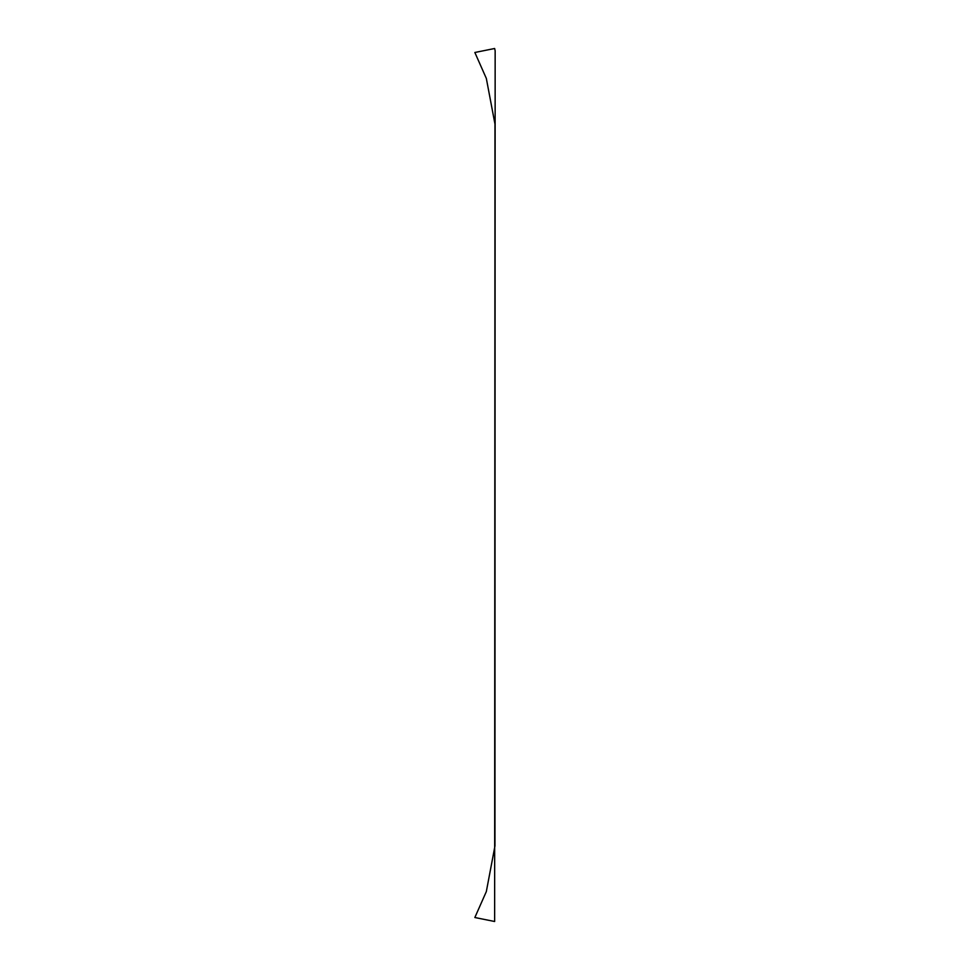 <?xml version="1.0" encoding="UTF-8"?>
<svg xmlns="http://www.w3.org/2000/svg" width="970" height="970" viewBox="0 0 970 970"><rect width="100%" height="100%" fill="white"/><g stroke="black" fill="none" stroke-linecap="round" stroke-linejoin="round"><path stroke-width="1.45" d="M495.149 50.804L494.639 48.5L474.851 52.489L486.334 78.425L494.967 124.075L494.639 921.5L474.851 917.511L486.334 891.576L494.967 845.925L495.149 50.804"/></g></svg>
